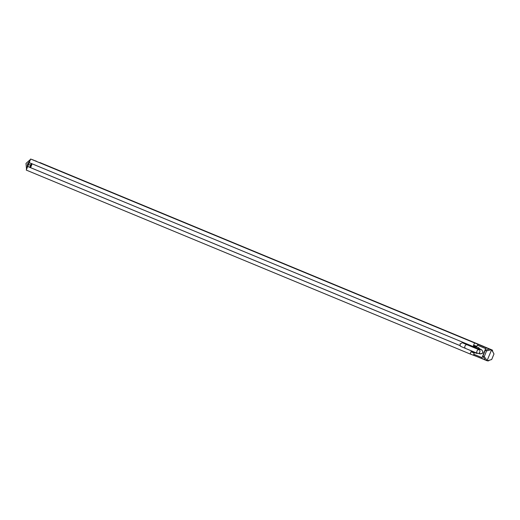 <?xml version="1.0" encoding="UTF-8"?>
<svg xmlns="http://www.w3.org/2000/svg" width="520" height="520" viewBox="0 0 520 520"><rect width="100%" height="100%" fill="white"/><g stroke="black" fill="none" stroke-linecap="round" stroke-linejoin="round"><path stroke-width="0.78" d="M483.977 346.6A0.995 0.747 112.5 0 0 483.776 346.469L30.641 159.016L474.526 342.934L473.103 346.528L473.785 346.788M483.776 346.469L474.526 342.934M30.641 159.016L29.218 162.617L473.103 346.528M30.602 167.674L32.123 163.82M471.387 350.857L470.145 353.997L26.266 170.086L27.69 166.484L28.386 166.751L460.174 345.657M39.891 162.552A0.995 0.747 -67.5 0 1 39.923 162.565L483.788 346.469M470.145 353.997L476.964 356.603M472.082 351.15L471.725 352.053L473.96 352.904L474.162 352.404M476.346 346.879L476.587 346.268L474.351 345.41L473.818 346.769M27.69 166.484L460.194 345.69M473.96 352.904L471.744 351.988M471.829 346.209A1.982 1.3 110.9 0 1 472.375 346.242A1.982 1.3 110.9 0 1 472.803 346.58M492.895 351.865L492.193 350.006L478.354 344.494L477.308 345.15L476.593 346.964M474.403 352.501L473.726 354.211L474.038 355.394L485.199 359.996L482.872 356.285L485.297 350.162L486.538 350.903L484.269 356.623L487.253 360.834L491.693 359.522L493.987 353.932L491.628 349.778L487.026 360.75M483.821 346.535L491.628 349.778M487.351 360.802L488.371 360.925L489.541 360.159M481.943 345.768L491.406 349.687L486.538 350.903M474.038 355.387L482.378 358.846L482.04 357.656L485.628 348.601L486.694 347.945L491.179 349.603M489.567 348.972L485.297 350.162M484.269 356.623L482.872 356.285M485.199 359.996L486.798 360.659M474.116 347.081L475.15 347.009L475.897 347.951L481.429 349.785L479.356 348.562A3.023 1.982 -69.1 0 0 478.459 347.626L475.287 346.502A2.945 1.931 -69.1 0 0 473.635 346.899M472.446 351.299A2.945 1.931 -69.1 0 0 473.181 352.001L476.3 353.281A3.023 1.982 -69.1 0 0 477.288 353.301M478.647 353.399L479.901 353.918C483.353 353.737 483.906 352.352 481.546 349.759M477.588 348.341L479.206 348.79M477.913 348.387L479.356 348.562M478.816 353.308L479.901 353.918M481.429 349.785L481.793 349.986C483.561 352.19 483.06 353.457 480.285 353.782L479.888 353.678M476.132 348.049L476.288 347.841A2.945 1.931 -69.1 0 0 475.287 346.502M473.181 352.001A2.945 1.931 -69.1 0 0 474.182 352.014M477.815 348.615L477.438 348.55M492.544 350.389L492.193 350.006M29.705 167.297L31.226 163.449M29.946 167.401L31.473 163.547M35.159 160.745L36.367 161.174M30.511 165.263L28.568 164.457L29.302 162.649M27.768 166.517L28.568 164.457L27.502 164.053L27.086 168.012M34.151 160.362L33.332 160.043M29.92 160.856L27.502 164.053M26.54 169.383L26 163.43L30.491 159.399M31.636 159.399L33.839 160.212M479.772 352.144A1.982 1.495 -67.5 0 1 477.613 353.438A1.982 1.495 -67.5 0 1 476.976 351.072A1.982 1.495 -67.5 0 1 479.135 349.778A1.982 1.495 -67.5 0 1 479.772 352.144M486.694 347.945L478.354 344.494M482.04 357.656L473.726 354.211M485.628 348.601L477.308 345.15M477.613 353.438L465.595 348.459A1.982 1.495 -67.5 0 1 464.958 346.093A1.982 1.495 -67.5 0 1 467.11 344.793L479.135 349.778M465.595 348.459C457.75 345.163 460.889 346.535 460.05 343.941L462.339 342.726L469.027 345.137A1.982 1.3 110.9 0 1 469.632 345.839M462.95 342.999L467.11 344.793M469.027 345.137L475.826 347.737M478.114 348.608L481.891 350.058M478.991 353.191L480.636 353.821"/></g></svg>
